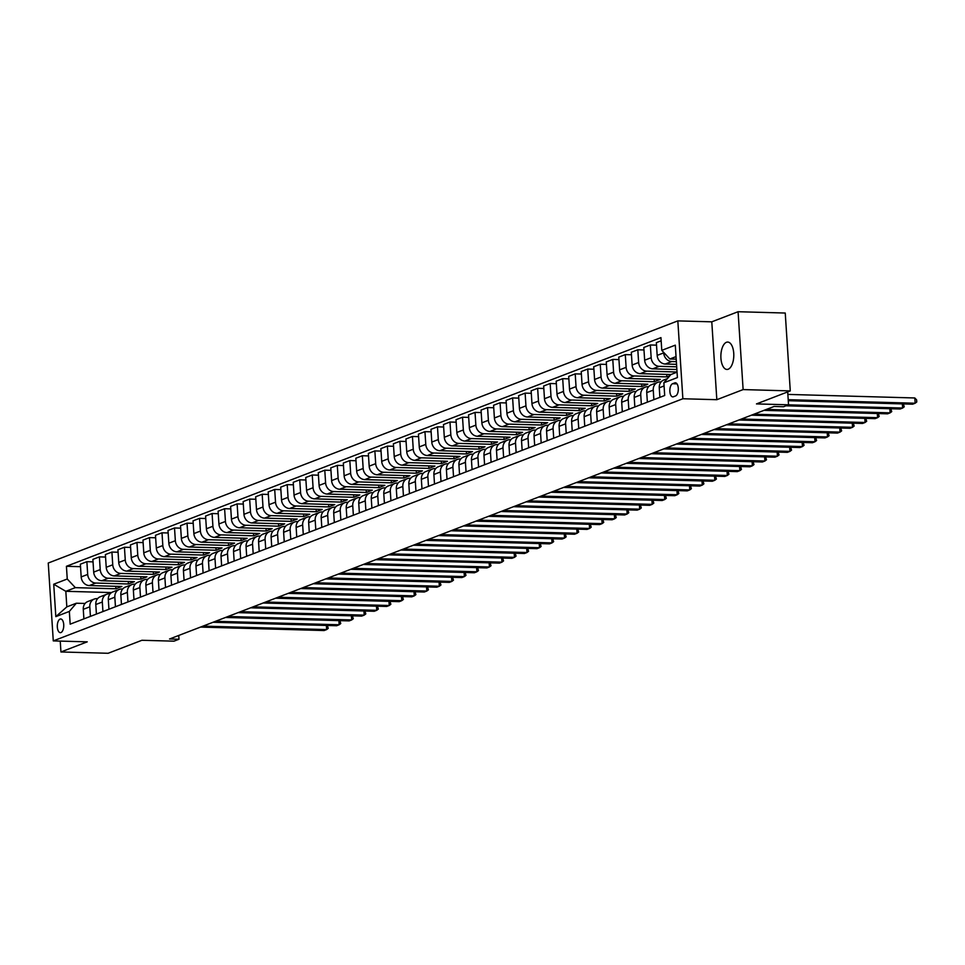 <?xml version="1.0" encoding="UTF-8"?>
<svg xmlns="http://www.w3.org/2000/svg" width="965" height="965" viewBox="0 0 965 965"><rect width="100%" height="100%" fill="white"/><g stroke="black" fill="none" stroke-linecap="round" stroke-linejoin="round"><path stroke-width="1.45" d="M728.201 369.221A13.703 6.466 -88.4 0 0 733.798 354.613A13.703 6.466 -88.4 0 0 727.707 342.068A13.703 6.466 -88.4 0 0 726.452 342.286A13.703 6.466 -88.4 0 0 720.867 356.905A13.703 6.466 -88.4 0 0 726.947 369.45A13.703 6.466 -88.4 0 0 728.201 369.221M60.964 632.558A6.851 3.233 -88.4 0 0 63.75 625.248A6.851 3.233 -88.4 0 0 60.711 618.975A6.851 3.233 -88.4 0 0 60.083 619.084A6.851 3.233 -88.4 0 0 57.297 626.394A6.851 3.233 -88.4 0 0 60.337 632.666A6.851 3.233 -88.4 0 0 60.964 632.558M677.828 320.887L48.25 563.029L53.28 640.905L682.87 398.75L677.828 320.887L711.784 321.828L716.826 399.703L743.122 389.583L738.08 311.719L711.784 321.828M738.08 311.719L785.245 313.034L790.275 390.909L756.476 403.913L788.538 404.805L787.705 391.899M60.24 641.098L60.94 651.966L108.104 653.281L141.915 640.277L173.977 641.17L178.995 639.252L178.742 635.452M743.122 389.583L790.275 390.909M788.538 404.805L783.532 406.735L774.099 406.47L169.563 638.987L178.995 639.252M674.764 382.888L672.557 383.732A6.634 3.124 -88.4 0 0 669.843 390.813A6.634 3.124 -88.4 0 0 672.798 396.892A6.634 3.124 -88.4 0 0 673.401 396.784L675.609 395.94A6.634 3.124 -88.4 0 0 678.311 388.859A6.634 3.124 -88.4 0 0 675.367 382.779A6.634 3.124 -88.4 0 0 674.764 382.888L675.97 382.924M676.043 356.604L669.867 358.98L661.773 350.355L660.953 337.617L66.428 566.286L80.517 566.684M661.773 350.355L675.295 345.156L677.394 377.568L663.872 382.767L670.868 374.553L677.044 372.176M111.53 592.582L65.825 591.304L66.826 606.876L76.344 603.221L69.347 611.424L70.168 624.162L664.692 395.493L663.872 382.767M69.347 611.424L55.825 616.635L53.726 584.223L67.248 579.012L66.428 566.286M716.826 399.703L682.87 398.75M60.94 651.966L87.236 641.846L53.28 640.905M76.344 603.221L85.089 603.463M90.408 616.382L89.793 606.828A8.564 7.406 -111 0 1 94.268 599.06A8.564 7.406 -111 0 1 96.79 598.626L97.61 598.65M102.929 611.557L102.314 602.015A8.564 7.406 -111 0 1 106.789 594.235A8.564 7.406 -111 0 1 109.31 593.813L110.131 593.837M115.45 606.744L114.835 597.202A8.564 7.406 -111 0 1 119.31 589.422A8.564 7.406 -111 0 1 121.831 589L122.652 589.012M127.971 601.931L127.356 592.389A8.564 7.406 -111 0 1 131.831 584.609A8.564 7.406 -111 0 1 134.352 584.175L135.172 584.199M140.492 597.118L139.877 587.564A8.564 7.406 -111 0 1 144.352 579.796A8.564 7.406 -111 0 1 146.873 579.362L147.693 579.386M153.013 592.293L152.398 582.751A8.564 7.406 -111 0 1 156.873 574.971A8.564 7.406 -111 0 1 159.394 574.549L160.214 574.573M165.534 587.48L164.918 577.938A8.564 7.406 -111 0 1 169.394 570.158A8.564 7.406 -111 0 1 171.927 569.736L172.735 569.748M178.055 582.667L177.439 573.126A8.564 7.406 -111 0 1 181.915 565.345A8.564 7.406 -111 0 1 184.448 564.911L185.256 564.935M190.575 577.854L189.96 568.301A8.564 7.406 -111 0 1 194.435 560.532A8.564 7.406 -111 0 1 196.969 560.098L197.777 560.122M203.096 573.029L202.481 563.488A8.564 7.406 -111 0 1 206.956 555.707A8.564 7.406 -111 0 1 209.489 555.285L210.31 555.309M215.617 568.216L215.002 558.675A8.564 7.406 -111 0 1 219.477 550.894A8.564 7.406 -111 0 1 222.01 550.472L222.831 550.484M228.15 563.403L227.523 553.862A8.564 7.406 -111 0 1 231.998 546.081A8.564 7.406 -111 0 1 234.531 545.647L235.351 545.671M240.671 558.59L240.044 549.037A8.564 7.406 -111 0 1 244.519 541.269A8.564 7.406 -111 0 1 247.052 540.834L247.872 540.858M253.192 553.765L252.565 544.224A8.564 7.406 -111 0 1 257.04 536.444A8.564 7.406 -111 0 1 259.573 536.021L260.393 536.045M265.713 548.952L265.098 539.411A8.564 7.406 -111 0 1 269.561 531.631A8.564 7.406 -111 0 1 272.094 531.208L272.914 531.22M278.234 544.139L277.618 534.598A8.564 7.406 -111 0 1 282.082 526.818A8.564 7.406 -111 0 1 284.615 526.383L285.435 526.408M290.755 539.326L290.139 529.773A8.564 7.406 -111 0 1 294.602 521.993A8.564 7.406 -111 0 1 297.136 521.57L297.956 521.595M303.275 534.501L302.66 524.96A8.564 7.406 -111 0 1 307.123 517.18A8.564 7.406 -111 0 1 309.656 516.757L310.477 516.782M315.796 529.688L315.181 520.147A8.564 7.406 -111 0 1 319.656 512.367A8.564 7.406 -111 0 1 322.177 511.933L322.998 511.957M328.317 524.876L327.702 515.334A8.564 7.406 -111 0 1 332.177 507.554A8.564 7.406 -111 0 1 334.698 507.12L335.518 507.144M340.838 520.063L340.223 510.509A8.564 7.406 -111 0 1 344.698 502.729A8.564 7.406 -111 0 1 347.219 502.307L348.039 502.331M353.359 515.238L352.744 505.696A8.564 7.406 -111 0 1 357.219 497.916A8.564 7.406 -111 0 1 359.74 497.494L360.56 497.518M365.88 510.425L365.265 500.883A8.564 7.406 -111 0 1 369.74 493.103A8.564 7.406 -111 0 1 372.261 492.669L373.081 492.693M378.401 505.612L377.785 496.07A8.564 7.406 -111 0 1 382.261 488.29A8.564 7.406 -111 0 1 384.782 487.856L385.602 487.88M390.921 500.799L390.306 491.245A8.564 7.406 -111 0 1 394.781 483.465A8.564 7.406 -111 0 1 397.315 483.043L398.123 483.067M403.442 495.974L402.827 486.432A8.564 7.406 -111 0 1 407.302 478.652A8.564 7.406 -111 0 1 409.836 478.23L410.644 478.254M415.963 491.161L415.348 481.619A8.564 7.406 -111 0 1 419.823 473.839A8.564 7.406 -111 0 1 422.356 473.405L423.177 473.429M428.484 486.348L427.869 476.806A8.564 7.406 -111 0 1 432.344 469.026A8.564 7.406 -111 0 1 434.877 468.592L435.697 468.616M441.005 481.523L440.39 471.981A8.564 7.406 -111 0 1 444.865 464.201A8.564 7.406 -111 0 1 447.398 463.779L448.218 463.803M453.538 476.71L452.911 467.169A8.564 7.406 -111 0 1 457.386 459.388A8.564 7.406 -111 0 1 459.919 458.966L460.739 458.99M466.059 471.897L465.432 462.356A8.564 7.406 -111 0 1 469.907 454.575A8.564 7.406 -111 0 1 472.44 454.141L473.26 454.165M478.58 467.084L477.952 457.543A8.564 7.406 -111 0 1 482.428 449.762A8.564 7.406 -111 0 1 484.961 449.328L485.781 449.352M491.101 462.259L490.485 452.718A8.564 7.406 -111 0 1 494.949 444.937A8.564 7.406 -111 0 1 497.482 444.515L498.302 444.539M503.621 457.446L503.006 447.905A8.564 7.406 -111 0 1 507.469 440.124A8.564 7.406 -111 0 1 510.003 439.702L510.823 439.726M516.142 452.633L515.527 443.092A8.564 7.406 -111 0 1 519.99 435.312A8.564 7.406 -111 0 1 522.523 434.877L523.344 434.901M528.663 447.82L528.048 438.279A8.564 7.406 -111 0 1 532.511 430.499A8.564 7.406 -111 0 1 535.044 430.064L535.865 430.088M541.184 442.995L540.569 433.454A8.564 7.406 -111 0 1 545.044 425.674A8.564 7.406 -111 0 1 547.565 425.251L548.385 425.276M553.705 438.182L553.09 428.641A8.564 7.406 -111 0 1 557.565 420.861A8.564 7.406 -111 0 1 560.086 420.438L560.906 420.463M566.226 433.369L565.611 423.828A8.564 7.406 -111 0 1 570.086 416.048A8.564 7.406 -111 0 1 572.607 415.613L573.427 415.638M578.747 428.556L578.131 419.015A8.564 7.406 -111 0 1 582.607 411.235A8.564 7.406 -111 0 1 585.128 410.8L585.948 410.825M591.268 423.731L590.652 414.19A8.564 7.406 -111 0 1 595.128 406.41A8.564 7.406 -111 0 1 597.649 405.988L598.469 406.012M603.788 418.919L603.173 409.377A8.564 7.406 -111 0 1 607.648 401.597A8.564 7.406 -111 0 1 610.169 401.175L610.99 401.199M616.309 414.106L615.694 404.564A8.564 7.406 -111 0 1 620.169 396.784A8.564 7.406 -111 0 1 622.702 396.35L623.511 396.374M628.83 409.293L628.215 399.751A8.564 7.406 -111 0 1 632.69 391.971A8.564 7.406 -111 0 1 635.223 391.537L636.031 391.561M641.351 404.468L640.736 394.926A8.564 7.406 -111 0 1 645.211 387.146A8.564 7.406 -111 0 1 647.744 386.724L648.564 386.748M653.872 399.655L653.257 390.113A8.564 7.406 -111 0 1 657.732 382.333A8.564 7.406 -111 0 1 660.265 381.911L661.085 381.935M676.2 359.161L669.867 358.98M676.369 361.646L671.773 361.513A8.564 7.406 -111 0 1 663.691 352.888L663.655 352.358M676.537 364.336L665.259 364.022A8.564 7.406 -111 0 1 657.177 355.385L656.357 342.659L661.158 340.814M676.694 366.821L659.252 366.338A8.564 7.406 -111 0 1 651.17 357.701L650.338 344.975L656.514 345.144M676.875 369.511L652.738 368.835A8.564 7.406 -111 0 1 644.656 360.21L643.824 347.472L650.338 344.975M677.032 371.995L646.731 371.151A8.564 7.406 -111 0 1 638.637 362.514L637.817 349.788L643.993 349.957M670.989 374.517L640.217 373.648A8.564 7.406 -111 0 1 632.135 365.023L631.303 352.285L637.817 349.788M669.891 375.711L666.851 376.881L634.21 375.964A8.564 7.406 -111 0 1 626.116 367.339L625.296 354.601L631.472 354.77M654.161 379.209L654.318 381.694L660.337 379.378L627.696 378.473A8.564 7.406 -111 0 1 619.614 369.836L618.782 357.11L625.296 354.601M654.318 381.694L621.689 380.777A8.564 7.406 -111 0 1 613.595 372.152L612.775 359.414L618.951 359.595M641.641 384.022L641.797 386.507L647.817 384.203L615.175 383.286A8.564 7.406 -111 0 1 607.094 374.649L606.261 361.923L612.775 359.414M641.797 386.507L609.168 385.602A8.564 7.406 -111 0 1 601.074 376.965L600.254 364.239L606.43 364.408M629.12 388.835L629.276 391.32L635.296 389.016L602.655 388.099A8.564 7.406 -111 0 1 594.573 379.474L593.74 366.736L600.254 364.239M629.276 391.32L596.647 390.415A8.564 7.406 -111 0 1 588.553 381.778L587.733 369.052L593.909 369.221M616.599 393.66L616.756 396.145L622.775 393.829L590.134 392.912A8.564 7.406 -111 0 1 582.04 384.287L581.22 371.549L587.733 369.052M616.756 396.145L584.127 395.228A8.564 7.406 -111 0 1 576.033 386.603L575.212 373.865L581.388 374.034M604.078 398.473L604.235 400.957L610.254 398.642L577.613 397.737A8.564 7.406 -111 0 1 569.519 389.1L568.699 376.374L575.212 373.865M604.235 400.957L571.606 400.041A8.564 7.406 -111 0 1 563.512 391.416L562.692 378.678L568.855 378.859M591.557 403.286L591.714 405.77L597.721 403.467L565.092 402.55A8.564 7.406 -111 0 1 556.998 393.925L556.178 381.187L562.692 378.678M591.714 405.77L559.085 404.866A8.564 7.406 -111 0 1 550.991 396.229L550.171 383.503L556.335 383.672M579.036 408.111L579.193 410.583L585.2 408.279L552.571 407.363A8.564 7.406 -111 0 1 544.477 398.738L543.657 386L550.171 383.503M579.193 410.583L546.564 409.679A8.564 7.406 -111 0 1 538.47 401.042L537.65 388.316L543.814 388.485M566.515 412.923L566.672 415.408L572.679 413.092L540.05 412.176A8.564 7.406 -111 0 1 531.956 403.551L531.136 390.813L537.65 388.316M566.672 415.408L534.043 414.492A8.564 7.406 -111 0 1 525.949 405.867L525.129 393.129L531.293 393.298M553.994 417.736L554.151 420.221L560.158 417.905L527.529 417.001A8.564 7.406 -111 0 1 519.435 408.364L518.615 395.638L525.129 393.129M554.151 420.221L521.522 419.305A8.564 7.406 -111 0 1 513.428 410.68L512.608 397.942L518.772 398.123M541.474 422.549L541.63 425.034L547.638 422.73L515.008 421.814A8.564 7.406 -111 0 1 506.915 413.189L506.094 400.451L512.608 397.942M541.63 425.034L509.001 424.13A8.564 7.406 -111 0 1 500.907 415.493L500.087 402.767L506.251 402.936M528.953 427.374L529.11 429.847L535.117 427.543L502.488 426.627A8.564 7.406 -111 0 1 494.394 418.002L493.573 405.264L500.087 402.767M529.11 429.847L496.468 428.943A8.564 7.406 -111 0 1 488.387 420.306L487.566 407.58L493.73 407.749M516.432 432.187L516.589 434.672L522.596 432.356L489.967 431.439A8.564 7.406 -111 0 1 481.873 422.815L481.053 410.077L487.566 407.58M516.589 434.672L483.947 433.755A8.564 7.406 -111 0 1 475.866 425.131L475.033 412.393L481.209 412.562M503.911 437L504.068 439.485L510.075 437.169L477.446 436.264A8.564 7.406 -111 0 1 469.352 427.628L468.532 414.902L475.033 412.393M504.068 439.485L471.427 438.568A8.564 7.406 -111 0 1 463.345 429.944L462.512 417.206L468.688 417.387M491.378 441.813L491.547 444.298L497.554 441.994L464.925 441.077A8.564 7.406 -111 0 1 456.831 432.453L456.011 419.715L462.512 417.206M491.547 444.298L458.906 443.393A8.564 7.406 -111 0 1 450.824 434.757L449.992 422.031L456.168 422.2M478.857 446.638L479.026 449.123L485.033 446.807L452.404 445.89A8.564 7.406 -111 0 1 444.31 437.266L443.49 424.528L449.992 422.031M479.026 449.123L446.385 448.206A8.564 7.406 -111 0 1 438.303 439.57L437.471 426.844L443.647 427.012M466.336 451.451L466.505 453.936L472.512 451.62L439.871 450.703A8.564 7.406 -111 0 1 431.789 442.079L430.969 429.353L437.471 426.844M466.505 453.936L433.864 453.019A8.564 7.406 -111 0 1 425.782 444.395L424.95 431.657L431.126 431.825M453.815 456.264L453.984 458.749L459.991 456.433L427.35 455.528A8.564 7.406 -111 0 1 419.268 446.892L418.436 434.166L424.95 431.657M453.984 458.749L421.343 457.832A8.564 7.406 -111 0 1 413.249 449.207L412.429 436.469L418.605 436.65M441.294 461.077L441.463 463.562L447.471 461.258L414.829 460.341A8.564 7.406 -111 0 1 406.748 451.717L405.915 438.979L412.429 436.469M441.463 463.562L408.822 462.657A8.564 7.406 -111 0 1 400.728 454.02L399.908 441.294L406.084 441.463M428.774 465.902L428.93 468.387L434.95 466.071L402.308 465.154A8.564 7.406 -111 0 1 394.227 456.529L393.394 443.791L399.908 441.294M428.93 468.387L396.301 467.47A8.564 7.406 -111 0 1 388.207 458.833L387.387 446.107L393.563 446.276M416.253 470.715L416.41 473.2L422.429 470.884L389.788 469.967A8.564 7.406 -111 0 1 381.706 461.342L380.873 448.616L387.387 446.107M416.41 473.2L383.781 472.283A8.564 7.406 -111 0 1 375.687 463.658L374.866 450.92L381.042 451.089M403.732 475.528L403.889 478.013L409.908 475.697L377.267 474.792A8.564 7.406 -111 0 1 369.173 466.155L368.353 453.429L374.866 450.92M403.889 478.013L371.26 477.096A8.564 7.406 -111 0 1 363.166 468.471L362.345 455.733L368.521 455.914M391.211 480.341L391.368 482.826L397.387 480.522L364.746 479.605A8.564 7.406 -111 0 1 356.652 470.98L355.832 458.242L362.345 455.733M391.368 482.826L358.739 481.921A8.564 7.406 -111 0 1 350.645 473.284L349.825 460.558L356.001 460.727M378.69 485.166L378.847 487.651L384.866 485.335L352.225 484.418A8.564 7.406 -111 0 1 344.131 475.793L343.311 463.055L349.825 460.558M378.847 487.651L346.218 486.734A8.564 7.406 -111 0 1 338.124 478.097L337.304 465.371L343.468 465.54M366.169 489.979L366.326 492.464L372.333 490.148L339.704 489.231A8.564 7.406 -111 0 1 331.61 480.606L330.79 467.88L337.304 465.371M366.326 492.464L333.697 491.547A8.564 7.406 -111 0 1 325.603 482.922L324.783 470.184L330.947 470.353M353.648 494.792L353.805 497.277L359.812 494.961L327.183 494.056A8.564 7.406 -111 0 1 319.089 485.419L318.269 472.693L324.783 470.184M353.805 497.277L321.176 496.36A8.564 7.406 -111 0 1 313.082 487.735L312.262 474.997L318.426 475.178M341.128 499.605L341.284 502.09L347.291 499.786L314.662 498.869A8.564 7.406 -111 0 1 306.568 490.244L305.748 477.506L312.262 474.997M341.284 502.09L308.655 501.185A8.564 7.406 -111 0 1 300.561 492.548L299.741 479.822L305.905 479.991M328.607 504.43L328.763 506.915L334.771 504.599L302.142 503.682A8.564 7.406 -111 0 1 294.048 495.057L293.227 482.319L299.741 479.822M328.763 506.915L296.134 505.998A8.564 7.406 -111 0 1 288.04 497.373L287.22 484.635L293.384 484.804M316.086 509.243L316.243 511.727L322.25 509.411L289.621 508.507A8.564 7.406 -111 0 1 281.527 499.87L280.706 487.144L287.22 484.635M316.243 511.727L283.613 510.811A8.564 7.406 -111 0 1 275.52 502.186L274.699 489.448L280.863 489.629M303.565 514.056L303.722 516.54L309.729 514.224L277.1 513.32A8.564 7.406 -111 0 1 269.006 504.683L268.186 491.957L274.699 489.448M303.722 516.54L271.081 515.624A8.564 7.406 -111 0 1 262.999 506.999L262.178 494.261L268.342 494.442M291.044 518.868L291.201 521.353L297.208 519.049L264.579 518.133A8.564 7.406 -111 0 1 256.485 509.508L255.665 496.77L262.178 494.261M291.201 521.353L258.56 520.449A8.564 7.406 -111 0 1 250.478 511.812L249.646 499.086L255.822 499.255M278.511 523.693L278.68 526.178L284.687 523.862L252.058 522.946A8.564 7.406 -111 0 1 243.964 514.321L243.144 501.583L249.646 499.086M278.68 526.178L246.039 525.262A8.564 7.406 -111 0 1 237.957 516.637L237.125 503.899L243.301 504.068M265.99 528.506L266.159 530.991L272.166 528.675L239.537 527.771A8.564 7.406 -111 0 1 231.443 519.134L230.623 506.408L237.125 503.899M266.159 530.991L233.518 530.075A8.564 7.406 -111 0 1 225.436 521.45L224.604 508.712L230.78 508.893M253.469 533.319L253.638 535.804L259.645 533.488L227.016 532.583A8.564 7.406 -111 0 1 218.922 523.947L218.102 511.221L224.604 508.712M253.638 535.804L220.997 534.887A8.564 7.406 -111 0 1 212.915 526.263L212.083 513.525L218.259 513.706M240.948 538.132L241.117 540.617L247.124 538.313L214.483 537.396A8.564 7.406 -111 0 1 206.401 528.772L205.581 516.034L212.083 513.525M241.117 540.617L208.476 539.712A8.564 7.406 -111 0 1 200.394 531.076L199.562 518.35L205.738 518.519M228.428 542.957L228.596 545.442L234.604 543.126L201.962 542.209A8.564 7.406 -111 0 1 193.881 533.585L193.048 520.847L199.562 518.35M228.596 545.442L195.955 544.525A8.564 7.406 -111 0 1 187.861 535.901L187.041 523.163L193.217 523.332M215.907 547.77L216.076 550.255L222.083 547.939L189.442 547.034A8.564 7.406 -111 0 1 181.36 538.398L180.527 525.672L187.041 523.163M216.076 550.255L183.434 549.338A8.564 7.406 -111 0 1 175.341 540.714L174.52 527.976L180.696 528.157M203.386 552.583L203.543 555.068L209.562 552.752L176.921 551.847A8.564 7.406 -111 0 1 168.839 543.211L168.007 530.485L174.52 527.976M203.543 555.068L170.914 554.151A8.564 7.406 -111 0 1 162.82 545.527L161.999 532.801L168.175 532.97M190.865 557.396L191.022 559.881L197.041 557.577L164.4 556.66A8.564 7.406 -111 0 1 156.318 548.036L155.486 535.298L161.999 532.801M191.022 559.881L158.393 558.976A8.564 7.406 -111 0 1 150.299 550.34L149.478 537.614L155.654 537.782M178.344 562.221L178.501 564.706L184.52 562.39L151.879 561.473A8.564 7.406 -111 0 1 143.785 552.849L142.965 540.111L149.478 537.614M178.501 564.706L145.872 563.789A8.564 7.406 -111 0 1 137.778 555.164L136.958 542.427L143.134 542.595M165.823 567.034L165.98 569.519L171.999 567.203L139.358 566.298A8.564 7.406 -111 0 1 131.264 557.661L130.444 544.936L136.958 542.427M165.98 569.519L133.351 568.602A8.564 7.406 -111 0 1 125.257 559.977L124.437 547.239L130.601 547.42M153.302 571.847L153.459 574.332L159.478 572.016L126.837 571.111A8.564 7.406 -111 0 1 118.743 562.474L117.923 549.748L124.437 547.239M153.459 574.332L120.83 573.415A8.564 7.406 -111 0 1 112.736 564.79L111.916 552.064L118.08 552.233M140.781 576.66L140.938 579.145L146.945 576.841L114.316 575.924A8.564 7.406 -111 0 1 106.222 567.299L105.402 554.561L111.916 552.064M140.938 579.145L108.309 578.24A8.564 7.406 -111 0 1 100.215 569.603L99.395 556.877L105.559 557.046M128.261 581.485L128.417 583.97L134.424 581.654L101.795 580.737A8.564 7.406 -111 0 1 93.702 572.112L92.881 559.374L99.395 556.877M128.417 583.97L95.788 583.053A8.564 7.406 -111 0 1 87.694 574.428L86.874 561.69L93.038 561.859M115.74 586.298L115.897 588.783L121.904 586.467L89.275 585.562A8.564 7.406 -111 0 1 81.181 576.925L80.36 564.199L86.874 561.69M115.897 588.783L75.342 587.649L65.825 591.304L53.726 584.223M659.891 397.351L659.276 387.797A8.564 7.406 -111 0 1 663.739 380.017L667.406 378.606M647.37 402.164L646.743 392.622A8.564 7.406 -111 0 1 651.218 384.842L657.732 382.333M666.682 374.396L666.851 376.881M634.849 406.977L634.222 397.435A8.564 7.406 -111 0 1 638.697 389.655L645.211 387.146M622.328 411.79L621.701 402.248A8.564 7.406 -111 0 1 626.176 394.468L632.69 391.971M609.796 416.615L609.18 407.061A8.564 7.406 -111 0 1 613.656 399.281L620.169 396.784M597.275 421.428L596.659 411.886A8.564 7.406 -111 0 1 601.135 404.106L607.648 401.597M584.754 426.241L584.139 416.699A8.564 7.406 -111 0 1 588.614 408.919L595.128 406.41M572.233 431.053L571.618 421.512A8.564 7.406 -111 0 1 576.093 413.732L582.607 411.235M559.712 435.878L559.097 426.325A8.564 7.406 -111 0 1 563.572 418.545L570.086 416.048M547.191 440.691L546.576 431.15A8.564 7.406 -111 0 1 551.051 423.37L557.565 420.861M534.67 445.504L534.055 435.963A8.564 7.406 -111 0 1 538.53 428.183L545.044 425.674M522.149 450.317L521.534 440.776A8.564 7.406 -111 0 1 526.009 432.995L532.511 430.499M509.629 455.142L509.013 445.589A8.564 7.406 -111 0 1 513.489 437.82L519.99 435.312M497.108 459.955L496.493 450.414A8.564 7.406 -111 0 1 500.968 442.633L507.469 440.124M484.587 464.768L483.972 455.227A8.564 7.406 -111 0 1 488.447 447.446L494.949 444.937M472.066 469.581L471.451 460.04A8.564 7.406 -111 0 1 475.914 452.259L482.428 449.762M459.545 474.406L458.93 464.853A8.564 7.406 -111 0 1 463.393 457.084L469.907 454.575M447.024 479.219L446.409 469.678A8.564 7.406 -111 0 1 450.872 461.897L457.386 459.388M434.503 484.032L433.888 474.491A8.564 7.406 -111 0 1 438.351 466.71L444.865 464.201M421.982 488.845L421.355 479.303A8.564 7.406 -111 0 1 425.83 471.523L432.344 469.026M409.462 493.67L408.834 484.116A8.564 7.406 -111 0 1 413.31 476.348L419.823 473.839M396.941 498.483L396.313 488.941A8.564 7.406 -111 0 1 400.789 481.161L407.302 478.652M384.408 503.296L383.793 493.754A8.564 7.406 -111 0 1 388.268 485.974L394.781 483.465M371.887 508.109L371.272 498.567A8.564 7.406 -111 0 1 375.747 490.787L382.261 488.29M359.366 512.934L358.751 503.38A8.564 7.406 -111 0 1 363.226 495.612L369.74 493.103M346.845 517.747L346.23 508.205A8.564 7.406 -111 0 1 350.705 500.425L357.219 497.916M334.324 522.56L333.709 513.018A8.564 7.406 -111 0 1 338.184 505.238L344.698 502.729M321.803 527.373L321.188 517.831A8.564 7.406 -111 0 1 325.663 510.051L332.177 507.554M309.282 532.197L308.667 522.644A8.564 7.406 -111 0 1 313.143 514.876L319.656 512.367M296.762 537.01L296.146 527.469A8.564 7.406 -111 0 1 300.622 519.689L307.123 517.18M284.241 541.823L283.626 532.282A8.564 7.406 -111 0 1 288.101 524.502L294.602 521.993M271.72 546.636L271.105 537.095A8.564 7.406 -111 0 1 275.58 529.315L282.082 526.818M259.199 551.461L258.584 541.92A8.564 7.406 -111 0 1 263.059 534.14L269.561 531.631M246.678 556.274L246.063 546.733A8.564 7.406 -111 0 1 250.526 538.952L257.04 536.444M234.157 561.087L233.542 551.546A8.564 7.406 -111 0 1 238.005 543.765L244.519 541.269M221.636 565.9L221.021 556.359A8.564 7.406 -111 0 1 225.484 548.578L231.998 546.081M209.116 570.725L208.5 561.184A8.564 7.406 -111 0 1 212.963 553.403L219.477 550.894M196.595 575.538L195.967 565.997A8.564 7.406 -111 0 1 200.443 558.216L206.956 555.707M184.074 580.351L183.447 570.81A8.564 7.406 -111 0 1 187.922 563.029L194.435 560.532M171.553 585.164L170.926 575.623A8.564 7.406 -111 0 1 175.401 567.842L181.915 565.345M159.02 589.989L158.405 580.447A8.564 7.406 -111 0 1 162.88 572.667L169.394 570.158M146.499 594.802L145.884 585.26A8.564 7.406 -111 0 1 150.359 577.48L156.873 574.971M133.978 599.615L133.363 590.073A8.564 7.406 -111 0 1 137.838 582.293L144.352 579.796M121.457 604.428L120.842 594.886A8.564 7.406 -111 0 1 125.317 587.106L131.831 584.609M108.936 609.253L108.321 599.711A8.564 7.406 -111 0 1 112.796 591.931L119.31 589.422M96.416 614.066L95.8 604.524A8.564 7.406 -111 0 1 100.276 596.744L106.789 594.235M67.248 579.012L75.342 587.649M83.895 618.879L83.28 609.337A8.564 7.406 -111 0 1 87.755 601.557L94.268 599.06M55.825 616.635L66.826 606.876M788.212 399.679L915.146 403.225L912.649 404.19L788.272 400.704M787.862 394.408L914.808 397.966L915.146 403.225L916.75 402.007L916.617 399.896L914.808 397.966M788.429 404.842L902.625 408.038L900.128 409.003L785.932 405.807M903.361 403.925L904.229 406.82L902.625 408.038L902.359 403.901M766.475 409.401L890.104 412.851L887.607 413.816L763.978 410.366M890.84 408.75L891.708 411.633L890.104 412.851L889.839 408.714M753.954 414.214L877.583 417.676L875.086 418.641L751.458 415.179M878.319 413.563L879.187 416.446L877.583 417.676L877.318 413.527M741.434 419.027L865.062 422.489L862.565 423.454L738.937 419.992M865.798 418.376L866.667 421.271L865.062 422.489L864.797 418.352M728.913 423.852L852.541 427.302L850.044 428.267L726.416 424.805M853.277 423.189L854.146 426.084L852.541 427.302L852.276 423.165M716.392 428.665L840.02 432.115L837.511 433.08L713.895 429.63M840.756 428.014L841.625 430.897L840.02 432.115L839.755 427.978M703.871 433.478L827.5 436.94L824.991 437.905L701.374 434.443M828.235 432.827L829.104 435.722L827.5 436.94L827.234 432.79M691.35 438.291L814.979 441.753L812.47 442.718L688.841 439.256M815.715 437.64L816.583 440.535L814.979 441.753L814.713 437.615M678.829 443.116L802.458 446.566L799.949 447.531L676.32 444.069M803.182 442.453L804.05 445.348L802.458 446.566L802.192 442.428M666.308 447.929L789.937 451.379L787.428 452.344L663.799 448.894M790.661 447.278L791.529 450.16L789.937 451.379L789.672 447.241M653.788 452.742L777.416 456.204L774.907 457.169L651.279 453.707M778.14 452.09L779.008 454.985L777.416 456.204L777.151 452.054M641.267 457.555L764.895 461.017L762.386 461.982L638.758 458.52M765.619 456.903L766.487 459.798L764.895 461.017L764.63 456.879M628.746 462.38L752.374 465.83L749.865 466.795L626.237 463.333M753.098 461.716L753.967 464.611L752.374 465.83L752.109 461.692M616.225 467.193L739.853 470.655L737.344 471.608L613.716 468.158M740.577 466.541L741.446 469.424L739.853 470.655L739.576 466.505M603.704 472.006L727.333 475.468L724.824 476.433L601.195 472.971M728.056 471.354L728.925 474.249L727.333 475.468L727.055 471.33M591.183 476.819L714.812 480.281L712.303 481.245L588.674 477.784M715.535 476.167L716.404 479.062L714.812 480.281L714.534 476.143M578.662 481.644L702.279 485.093L699.782 486.058L576.153 482.596M703.015 480.98L703.883 483.875L702.279 485.093L702.013 480.956M566.141 486.457L689.758 489.918L687.261 490.871L563.632 487.421M690.494 485.805L691.362 488.688L689.758 489.918L689.493 485.769M553.608 491.269L677.237 494.731L674.74 495.696L551.111 492.234M677.973 490.618L678.841 493.513L677.237 494.731L676.972 490.594M541.088 496.082L664.716 499.544L662.219 500.509L538.591 497.047M665.452 495.431L666.32 498.326L664.716 499.544L664.451 495.407M528.567 500.907L652.195 504.357L649.698 505.322L526.07 501.872M652.931 500.244L653.8 503.139L652.195 504.357L651.93 500.22M516.046 505.72L639.674 509.182L637.177 510.135L513.549 506.685M640.41 505.069L641.279 507.952L639.674 509.182L639.409 505.033M503.525 510.533L627.154 513.995L624.657 514.96L501.028 511.498M627.889 509.882L628.758 512.777L627.154 513.995L626.888 509.858M491.004 515.346L614.633 518.808L612.124 519.773L488.507 516.311M615.368 514.695L616.237 517.59L614.633 518.808L614.367 514.671M478.483 520.171L602.112 523.621L599.603 524.586L475.986 521.136M602.848 519.508L603.716 522.403L602.112 523.621L601.846 519.484M465.962 524.984L589.591 528.446L587.082 529.399L463.453 525.949M590.315 524.333L591.195 527.216L589.591 528.446L589.326 524.297M453.441 529.797L577.07 533.259L574.561 534.224L450.932 530.762M577.794 529.146L578.662 532.041L577.07 533.259L576.805 529.122M440.921 534.61L564.549 538.072L562.04 539.037L438.412 535.575M565.273 533.959L566.141 536.854L564.549 538.072L564.284 533.934M428.4 539.435L552.028 542.885L549.519 543.85L425.891 540.4M552.752 538.772L553.62 541.667L552.028 542.885L551.763 538.747M415.879 544.248L539.507 547.71L536.998 548.663L413.37 545.213M540.231 543.597L541.1 546.48L539.507 547.71L539.242 543.56M403.358 549.061L526.986 552.523L524.478 553.488L400.849 550.026M527.71 548.409L528.579 551.305L526.986 552.523L526.721 548.385M390.837 553.874L514.466 557.336L511.957 558.301L388.328 554.839M515.189 553.222L516.058 556.117L514.466 557.336L514.188 553.198M378.316 558.699L501.945 562.149L499.436 563.114L375.807 559.664M502.669 558.035L503.537 560.93L501.945 562.149L501.667 558.011M365.795 563.512L489.424 566.974L486.915 567.927L363.286 564.477M490.148 562.86L491.016 565.743L489.424 566.974L489.146 562.824M353.274 568.325L476.891 571.787L474.394 572.752L350.765 569.29M477.627 567.673L478.495 570.568L476.891 571.787L476.626 567.649M340.754 573.138L464.37 576.6L461.873 577.565L338.245 574.103M465.106 572.486L465.974 575.381L464.37 576.6L464.105 572.462M328.221 577.963L451.849 581.413L449.352 582.378L325.724 578.928M452.585 577.299L453.454 580.194L451.849 581.413L451.584 577.275M315.7 582.776L439.328 586.238L436.831 587.19L313.203 583.741M440.064 582.124L440.933 585.007L439.328 586.238L439.063 582.088M303.179 587.589L426.807 591.05L424.31 592.015L300.682 588.553M427.543 586.937L428.412 589.832L426.807 591.05L426.542 586.913M290.658 592.413L414.287 595.863L411.79 596.828L288.161 593.366M415.022 591.75L415.891 594.645L414.287 595.863L414.021 591.726M278.137 597.226L401.766 600.676L399.269 601.641L275.64 598.191M402.502 596.563L403.37 599.458L401.766 600.676L401.5 596.539M265.616 602.039L389.245 605.501L386.736 606.454L263.119 603.004M389.981 601.388L390.849 604.271L389.245 605.501L388.979 601.352M253.095 606.852L376.724 610.314L374.215 611.279L250.598 607.817M377.46 606.201L378.328 609.096L376.724 610.314L376.459 606.177M240.575 611.677L364.203 615.127L361.694 616.092L238.066 612.63M364.927 611.014L365.807 613.909L364.203 615.127L363.938 610.99M228.054 616.49L351.682 619.94L349.173 620.905L225.545 617.455M352.406 615.827L353.274 618.722L351.682 619.94L351.417 615.803M215.533 621.303L339.161 624.765L336.652 625.73L213.024 622.268M339.885 620.652L340.754 623.535L339.161 624.765L338.896 620.616M203.012 626.116L326.64 629.578L324.131 630.543L200.503 627.081M327.364 625.465L328.233 628.36L326.64 629.578L326.375 625.441M665.259 364.022L671.773 361.513M652.738 368.835L659.252 366.338M640.217 373.648L646.731 371.151M627.696 378.473L634.21 375.964M615.175 383.286L621.689 380.777M602.655 388.099L609.168 385.602M590.134 392.912L596.647 390.415M577.613 397.737L584.127 395.228M565.092 402.55L571.606 400.041M552.571 407.363L559.085 404.866M540.05 412.176L546.564 409.679M527.529 417.001L534.043 414.492M515.008 421.814L521.522 419.305M502.488 426.627L509.001 424.13M489.967 431.439L496.468 428.943M477.446 436.264L483.947 433.755M464.925 441.077L471.427 438.568M452.404 445.89L458.906 443.393M439.871 450.703L446.385 448.206M427.35 455.528L433.864 453.019M414.829 460.341L421.343 457.832M402.308 465.154L408.822 462.657M389.788 469.967L396.301 467.47M377.267 474.792L383.781 472.283M364.746 479.605L371.26 477.096M352.225 484.418L358.739 481.921M339.704 489.231L346.218 486.734M327.183 494.056L333.697 491.547M314.662 498.869L321.176 496.36M302.142 503.682L308.655 501.185M289.621 508.507L296.134 505.998M277.1 513.32L283.613 510.811M264.579 518.133L271.081 515.624M252.058 522.946L258.56 520.449M239.537 527.771L246.039 525.262M227.016 532.583L233.518 530.075M214.483 537.396L220.997 534.887M201.962 542.209L208.476 539.712M189.442 547.034L195.955 544.525M176.921 551.847L183.434 549.338M164.4 556.66L170.914 554.151M151.879 561.473L158.393 558.976M139.358 566.298L145.872 563.789M126.837 571.111L133.351 568.602M114.316 575.924L120.83 573.415M101.795 580.737L108.309 578.24M89.275 585.562L95.788 583.053M657.177 355.385L663.691 352.888M659.276 387.797L664.077 385.952M646.743 392.622L653.257 390.113M644.656 360.21L651.17 357.701M634.222 397.435L640.736 394.926M632.135 365.023L638.637 362.514M621.701 402.248L628.215 399.751M619.614 369.836L626.116 367.339M609.18 407.061L615.694 404.564M607.094 374.649L613.595 372.152M596.659 411.886L603.173 409.377M594.573 379.474L601.074 376.965M584.139 416.699L590.652 414.19M582.04 384.287L588.553 381.778M571.618 421.512L578.131 419.015M569.519 389.1L576.033 386.603M559.097 426.325L565.611 423.828M556.998 393.925L563.512 391.416M546.576 431.15L553.09 428.641M544.477 398.738L550.991 396.229M534.055 435.963L540.569 433.454M531.956 403.551L538.47 401.042M521.534 440.776L528.048 438.279M519.435 408.364L525.949 405.867M509.013 445.589L515.527 443.092M506.915 413.189L513.428 410.68M496.493 450.414L503.006 447.905M494.394 418.002L500.907 415.493M483.972 455.227L490.485 452.718M481.873 422.815L488.387 420.306M471.451 460.04L477.952 457.543M469.352 427.628L475.866 425.131M458.93 464.853L465.432 462.356M456.831 432.453L463.345 429.944M446.409 469.678L452.911 467.169M444.31 437.266L450.824 434.757M433.888 474.491L440.39 471.981M431.789 442.079L438.303 439.57M421.355 479.303L427.869 476.806M419.268 446.892L425.782 444.395M408.834 484.116L415.348 481.619M406.748 451.717L413.249 449.207M396.313 488.941L402.827 486.432M394.227 456.529L400.728 454.02M383.793 493.754L390.306 491.245M381.706 461.342L388.207 458.833M371.272 498.567L377.785 496.07M369.173 466.155L375.687 463.658M358.751 503.38L365.265 500.883M356.652 470.98L363.166 468.471M346.23 508.205L352.744 505.696M344.131 475.793L350.645 473.284M333.709 513.018L340.223 510.509M331.61 480.606L338.124 478.097M321.188 517.831L327.702 515.334M319.089 485.419L325.603 482.922M308.667 522.644L315.181 520.147M306.568 490.244L313.082 487.735M296.146 527.469L302.66 524.96M294.048 495.057L300.561 492.548M283.626 532.282L290.139 529.773M281.527 499.87L288.04 497.373M271.105 537.095L277.618 534.598M269.006 504.683L275.52 502.186M258.584 541.92L265.098 539.411M256.485 509.508L262.999 506.999M246.063 546.733L252.565 544.224M243.964 514.321L250.478 511.812M233.542 551.546L240.044 549.037M231.443 519.134L237.957 516.637M221.021 556.359L227.523 553.862M218.922 523.947L225.436 521.45M208.5 561.184L215.002 558.675M206.401 528.772L212.915 526.263M195.967 565.997L202.481 563.488M193.881 533.585L200.394 531.076M183.447 570.81L189.96 568.301M181.36 538.398L187.861 535.901M170.926 575.623L177.439 573.126M168.839 543.211L175.341 540.714M158.405 580.447L164.918 577.938M156.318 548.036L162.82 545.527M145.884 585.26L152.398 582.751M143.785 552.849L150.299 550.34M133.363 590.073L139.877 587.564M131.264 557.661L137.778 555.164M120.842 594.886L127.356 592.389M118.743 562.474L125.257 559.977M108.321 599.711L114.835 597.202M106.222 567.299L112.736 564.79M95.8 604.524L102.314 602.015M93.702 572.112L100.215 569.603M83.28 609.337L89.793 606.828M81.181 576.925L87.694 574.428M677.02 383.865L672.557 383.732"/></g></svg>
